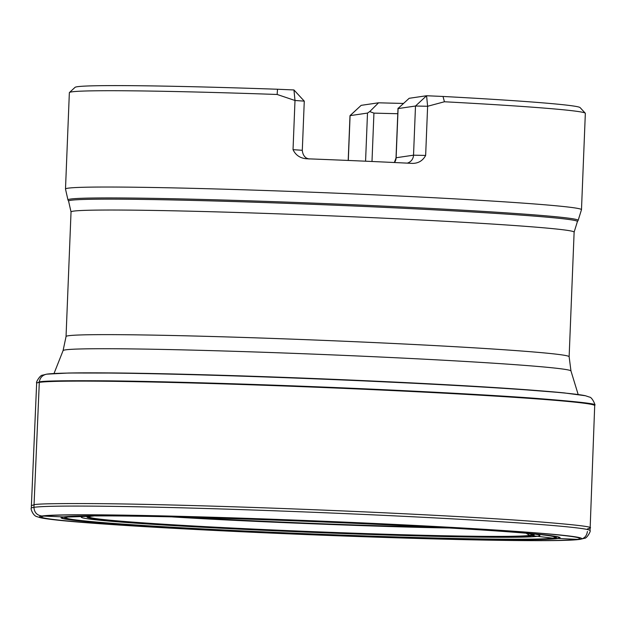 <?xml version="1.0" encoding="UTF-8"?>
<svg xmlns="http://www.w3.org/2000/svg" width="626" height="626" viewBox="0 0 626 626"><rect width="100%" height="100%" fill="white"/><g stroke="black" fill="none" stroke-linecap="round" stroke-linejoin="round"><path stroke-width="0.94" d="M448.717 527.984C384.442 527.014 246.3 521.654 172.377 516.912M437.738 527.327A216.017 5.579 2.3 0 1 184.474 517.201M36.809 383.026L39.321 381.93C42.482 380.89 65.3 380.53 107.789 380.843C151.633 381.289 230.071 383.3 318.024 386.852C405.812 390.358 490.002 394.951 534.878 398.285C578.15 401.649 598.088 403.934 594.7 405.147L594.567 405.366M36.652 383.237A279.243 7.215 2.3 0 1 39.289 382.376A279.243 7.215 2.3 0 1 334.793 387.987A279.243 7.215 2.3 0 1 594.7 405.593L590.154 528.023C593.628 526.81 573.76 524.525 530.558 521.168C485.729 517.827 401.469 513.226 313.493 509.713C225.352 506.144 146.664 504.126 102.687 503.68C60.08 503.359 37.192 503.719 34.039 504.759L31.394 505.636L31.3 508.218A279.595 7.222 2.3 0 1 33.937 507.334L39.321 381.93C40.025 377.666 42.474 375.076 46.653 374.168A272.154 7.027 2.3 0 1 316.31 378.886A272.154 7.027 2.3 0 1 585.459 395.749L585.459 395.749A272.154 7.027 2.3 0 1 585.466 395.749L563.87 392.878A271.121 7.003 2.3 0 1 563.877 392.878A271.121 7.003 2.3 0 1 565.2 393.003M444.437 101.764A258.202 6.667 2.3 0 1 585.263 113.181L580.106 107.602A252.818 6.534 2.3 0 0 443.012 96.459L444.437 101.764L427.621 106.271L426.58 95.747L409.169 98.298L397.995 108.517M569.136 356.718L570.967 370.952A254.164 6.565 -177.7 0 0 333.462 354.942A254.164 6.565 -177.7 0 0 65.464 349.871A254.164 6.565 -177.7 0 0 63.077 350.615L66.043 336.569A251.746 6.503 2.3 0 1 317.851 340.145A251.746 6.503 2.3 0 1 569.136 356.718L574.128 232.113A251.746 6.503 -177.7 0 0 322.844 215.54A251.746 6.503 -177.7 0 0 71.035 211.964L68.61 201.204A254.625 6.581 2.3 0 1 323.274 204.725A254.625 6.581 2.3 0 1 577.407 221.581L578.142 220.415A255.314 6.596 -177.7 0 0 342.625 204.303A255.314 6.596 -177.7 0 0 70.355 199.084A255.314 6.596 -177.7 0 0 67.968 199.984L65.495 189.021L69.353 92.687A258.202 6.667 2.3 0 1 69.447 92.523A258.202 6.667 2.3 0 1 277.138 94.471L294.995 100.489L293.031 149.653C295.66 155.154 300.112 158.19 306.388 158.761A258.202 6.667 2.3 0 1 412.487 163.394C418.418 163.347 422.808 160.694 425.649 155.436L427.621 106.271L415.5 106.021L413.528 155.185A8.607 8.521 -98.4 0 1 407.229 163.136M305.965 158.738L306.388 158.761M585.263 113.181A258.202 6.667 2.3 0 1 585.341 113.361L581.484 209.687L578.142 220.415M69.447 92.523L75.034 87.366A252.818 6.534 2.3 0 1 277.521 89.244L277.138 94.471M443.012 96.459L426.58 95.747L415.5 106.021L398.097 108.58L396.125 157.744L413.528 155.185L425.649 155.436M403.293 103.431A130.169 3.365 2.3 0 1 378.566 102.797L361.171 105.348L349.997 115.654L367.501 113.071L369.731 111.577L378.566 102.797A130.169 3.365 -177.7 0 0 403.3 103.423M293.031 149.653L302.303 150.303L304.275 101.138L294.995 100.489L293.954 89.956L277.521 89.244M397.784 113.713A119.417 3.083 2.3 0 1 373.933 113.11L369.731 111.577M348.197 160.444L349.997 115.654M91.247 516.254L66.818 517.045L41.942 516.012C36.926 515.308 34.258 512.412 33.937 507.334A279.595 7.222 2.3 0 1 330.043 512.968A279.595 7.222 2.3 0 1 590.036 530.598L590.154 528.023L587.509 528.9M587.399 531.474C586.672 536.505 583.784 539.158 578.729 539.424L553.861 538.282L529.627 535.387L526.2 533.274M591.781 403.989L591.891 404.466M88.696 514.908A279.595 7.222 2.3 0 1 87.382 514.807M41.942 516.012A271.175 7.003 2.3 0 1 476.722 528.845A271.175 7.003 2.3 0 1 412.346 538.297A271.175 7.003 2.3 0 1 41.942 516.012M43.797 516.106A269.297 6.956 2.3 0 1 475.572 528.845A269.297 6.956 2.3 0 1 411.642 538.235A269.297 6.956 2.3 0 1 43.797 516.106M63.21 516.974A249.68 6.448 2.3 0 1 463.53 528.79A249.68 6.448 2.3 0 1 404.263 537.491A249.68 6.448 2.3 0 1 63.21 516.974M64.337 517.029A248.545 6.416 2.3 0 1 462.833 528.79A248.545 6.416 2.3 0 1 403.833 537.452A248.545 6.416 2.3 0 1 64.337 517.029M66.818 517.045A246.041 6.354 2.3 0 1 77.029 516.317C133.659 512.968 487.631 527.147 543.806 535.019A246.041 6.354 2.3 0 1 332.57 534.886A246.041 6.354 2.3 0 1 66.818 517.045M130.138 516.121A246.041 6.354 2.3 0 1 490.886 530.574M542.82 534.901A244.758 6.323 2.3 0 1 332.093 534.729A244.758 6.323 2.3 0 1 68.093 516.998A244.758 6.323 2.3 0 1 78.023 516.286M96.005 515.934A244.758 6.323 2.3 0 1 123.338 515.996M533.978 533.978A229.437 5.924 2.3 0 1 320.152 532.656A229.437 5.924 2.3 0 1 83.305 516.434A229.437 5.924 2.3 0 1 86.912 516.074M528.986 533.516A223.787 5.783 2.3 0 1 318.767 532.1A223.787 5.783 2.3 0 1 88.915 516.325A223.787 5.783 2.3 0 1 91.92 516.012M527.46 533.383A222.41 5.744 2.3 0 1 319.15 532.022A222.41 5.744 2.3 0 1 90.277 516.325A222.41 5.744 2.3 0 1 93.454 515.996M527.303 533.368A221.479 5.72 2.3 0 1 529.51 533.79A221.479 5.72 2.3 0 1 529.627 535.387A221.479 5.72 2.3 0 1 280.057 530.277A221.479 5.72 2.3 0 1 91.2 516.262A221.479 5.72 2.3 0 1 91.38 516.239L93.743 515.996M530.175 533.947L527.17 533.36M97.413 372.861A264.383 6.831 2.3 0 1 534.964 390.389M562.5 392.737L507.561 388.402L454.484 385.17L311.537 378.433C239.085 375.592 176.97 373.808 125.192 373.073L69.776 373.002A269.603 6.964 2.3 0 1 69.783 373.002A269.603 6.964 2.3 0 1 316.302 378.73A269.603 6.964 2.3 0 1 562.492 392.737A269.603 6.964 2.3 0 1 562.5 392.737L563.877 392.878A271.121 7.003 2.3 0 0 316.302 378.785A271.121 7.003 2.3 0 0 68.398 373.026A271.121 7.003 2.3 0 1 68.398 373.026L46.653 374.168A272.154 7.027 2.3 0 1 46.653 374.168L42.584 375.17C39.876 374.911 35.447 383.402 36.691 382.791L36.691 382.791M65.495 189.021A258.202 6.667 2.3 0 1 67.937 188.207A258.202 6.667 2.3 0 1 440.579 198.09A258.202 6.667 2.3 0 1 581.484 209.687M371.993 161.485L373.933 113.11M348.299 160.452L350.09 115.63L361.171 105.348M367.501 113.071L365.568 161.195M394.45 162.517A8.607 8.521 81.6 0 0 396.125 157.744L394.364 162.517M31.3 508.218C30.369 508.109 32.834 515.73 36.895 516.63L40.667 517.78C48.898 519.51 68.578 521.481 99.714 523.704C149.653 527.311 228.067 531.427 307.757 534.627C381.117 537.554 444.624 539.44 498.273 540.293C542.492 540.981 569.77 540.676 580.091 539.362L584.449 538.29C586.844 538.704 591.241 530.551 590.036 530.598M88.164 515.926L84.948 516.035M91.38 516.239L90.7 516.34M69.783 373.002L68.391 373.026M594.7 405.147L594.7 405.147C595.889 405.851 592.149 397.033 589.434 397.08L585.459 395.749M31.394 505.636L36.652 383.253M63.077 350.615L54.016 373.511M570.967 370.952L578.174 394.505M66.043 336.569L71.035 211.964M68.61 201.204L67.968 199.984M293.954 89.956L304.267 101.13M302.303 150.303C302.867 157.103 307.421 158.55 307.147 158.37L309.111 159.02M398.003 108.235L396.023 157.775M50.894 381.555L51.05 381.101M580.638 402.768L580.521 402.307M574.128 232.113L577.407 221.581"/></g></svg>
